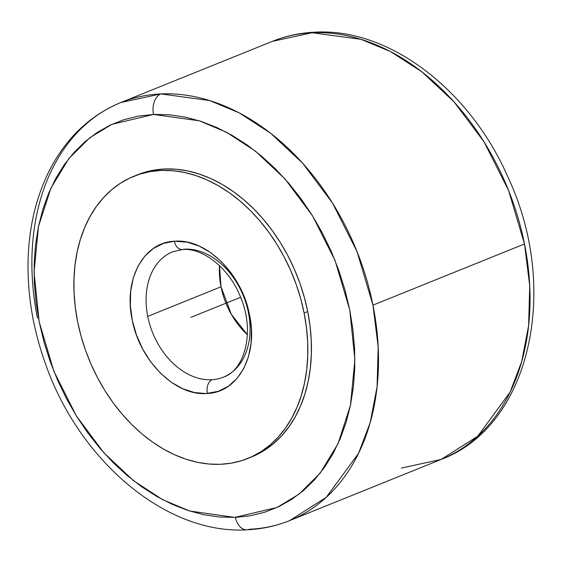 <?xml version="1.0" encoding="UTF-8"?>
<svg xmlns="http://www.w3.org/2000/svg" width="562" height="562" viewBox="0 0 562 562"><rect width="100%" height="100%" fill="white"/><g stroke="black" fill="none" stroke-linecap="round" stroke-linejoin="round"><path stroke-width="0.84" d="M219.503 265.629L221.021 286.803L231.319 314.334L247.392 334.713A67.63 48.978 -112 0 1 221.021 286.803L147.743 316.385L221.021 286.803A67.63 48.978 -112 0 1 219.503 265.629M182.186 249.577A11.275 7.566 86.1 0 0 183.893 249.205A67.63 48.978 68 0 1 248.404 312.521A67.63 48.978 68 0 1 223.388 377.165A67.63 48.978 68 0 1 212.253 379.701A11.275 7.566 86.1 0 0 207.406 393.484L206.085 393.555C175.133 395.697 140.015 360.902 132.323 320.473C123.169 280.108 143.169 242.412 174.318 241.238L187.301 242.173L199.096 246.03L210.581 252.584L221.323 261.597L230.905 272.718L238.976 285.531L245.222 299.553L249.409 314.249L251.376 329.065L251.052 343.431L248.446 356.814L243.662 368.7L236.876 378.64L228.348 386.263L218.4 391.278L206.085 393.555L194.424 392.55L182.629 388.693L171.143 382.139L160.402 373.126L150.82 362.005L142.755 349.192L136.51 335.17L132.323 320.473L130.349 305.665L130.679 291.292L133.278 277.909L138.062 266.023L144.848 256.082L153.377 248.46L163.331 243.451L174.318 241.238A11.275 7.566 86.1 0 0 182.186 249.577A11.275 7.566 -93.9 0 1 174.318 241.238L175.639 241.168C206.591 239.026 241.709 273.82 249.409 314.249C258.555 354.615 238.555 392.311 207.406 393.484A11.275 7.566 -93.9 0 1 212.253 379.701A67.63 48.978 -112 0 0 224.076 376.877M314.797 32.189A16.769 11.212 87.3 0 0 312.1 32.758L272.352 41.363A225.432 163.254 -112 0 1 312.1 32.758A16.769 11.212 -92.7 0 1 314.797 32.189M246.746 529.811A16.769 11.205 -92.5 0 1 235.443 517.377A16.769 11.205 87.5 0 0 246.746 529.811A16.769 11.205 87.5 0 0 249.458 529.242A225.432 163.254 68 0 0 289.578 520.623C276.012 526.074 261.794 529.137 246.908 529.804C166.366 534.792 79.361 460.924 45.578 364.12C33.074 329.339 27.25 294.523 28.1 259.679C29.105 225.481 36.649 194.923 50.728 167.989C67.363 136.868 90.721 115.048 120.809 102.537L160.929 93.91A16.769 11.205 87.5 0 0 153.496 114.437L111.803 124.378L89.822 137.711L68.81 158.632L50.847 188.228L38.455 226.591L34.05 272.212L39.185 321.871L53.833 371.194L76.313 415.852L103.822 452.754L133.37 480.58L162.495 499.583L189.556 510.991L234.733 517.405L277.129 507.437L299.11 494.103L320.122 473.183L338.085 443.587L350.477 405.223L354.882 359.603L349.754 309.943L335.1 260.62L312.62 215.963L285.11 179.06L255.562 151.234L226.444 132.232L199.384 120.823L153.496 114.437A16.769 11.205 -92.5 0 1 160.929 93.91A225.432 163.254 68 0 1 372.957 305.138L524.501 243.964A225.432 163.254 -112 0 0 312.1 32.758L360.966 39.305L390.309 51.458L421.943 71.873L454.096 101.919L484.058 141.898L508.554 190.377L524.501 243.964L372.957 305.138L378.184 346.993L377.074 386.804L370.189 422.659L358.563 453.302L326.269 497.328L289.578 520.623L441.121 459.449A225.432 163.254 -112 0 0 524.501 243.964L529.727 285.854L528.61 325.679L521.712 361.535L510.085 392.178L477.791 436.175L441.121 459.449C530.416 426.129 560.054 289.458 508.722 178.835C471.047 90.932 389.719 27.552 314.629 32.196C299.883 32.898 285.791 35.954 272.352 41.363L120.809 102.537A225.432 163.254 68 0 1 160.929 93.91L209.738 100.577L239.04 112.772L270.61 133.208L302.693 163.254L332.592 203.191L357.039 251.614L372.957 305.138A225.432 163.254 68 0 1 289.578 520.623M212.253 379.701A67.63 48.978 68 0 1 147.743 316.385A67.63 48.978 -112 0 0 212.253 379.701M137.388 174.852L143.577 172.632L154.15 170.096L165.102 168.958L176.349 169.246L187.764 170.939L199.243 174.03L210.673 178.484L221.955 184.266L232.97 191.312L243.606 199.559L253.778 208.923L263.374 219.328L272.31 230.652L280.494 242.805L287.849 255.654L294.312 269.093L299.806 282.974L304.288 297.179L307.709 311.559L304.105 313.013L307.709 311.559A152.169 110.194 -112 0 0 137.507 174.803L133.904 176.257A152.169 110.194 68 0 1 304.105 313.013A152.169 110.194 68 0 1 247.821 458.466A152.169 110.194 68 0 1 77.619 321.71A152.169 110.194 68 0 1 133.904 176.257M37.429 318.022A225.432 163.254 68 0 1 120.809 102.537M154.206 114.409L138.512 116.074L124.061 119.636L110.293 125.08L97.331 132.358L85.305 141.399L74.325 152.112L64.497 164.399L55.919 178.147L48.669 193.209L42.817 209.457L38.427 226.718L35.532 244.842L34.163 263.648L34.338 282.953L36.045 302.581L39.277 322.328L43.998 342.019L50.159 361.457L57.71 380.46L66.576 398.844L76.671 416.428L87.897 433.049L100.141 448.539L113.292 462.765L127.223 475.571L141.807 486.854L156.889 496.492L172.33 504.395L187.989 510.486L203.711 514.708L219.342 517.026L235.443 517.377L250.427 515.74L264.871 512.179L278.64 506.734L291.601 499.456L303.635 490.415L314.615 479.702L324.443 467.415L333.02 453.667L340.27 438.606L346.115 422.357L350.505 405.097L353.4 386.972L354.77 368.166L354.601 348.862L352.887 329.234L349.655 309.486L344.935 289.795L338.774 270.357L331.222 251.355L322.356 232.97L312.261 215.387L301.042 198.765L288.791 183.275L275.64 169.05L261.709 156.243L247.132 144.961L232.05 135.323L216.602 127.419L200.943 121.329L185.228 117.107L169.598 114.788L154.206 114.409M247.821 458.466L251.425 457.011A152.169 110.194 -112 0 0 307.709 311.559L310.041 325.981L311.264 340.312L311.355 354.404L310.322 368.124L308.18 381.345L304.934 393.927L300.635 405.764L295.303 416.737L289.001 426.741L281.794 435.669L273.743 443.453L264.934 450L251.305 457.061M401.366 468.055L441.121 459.449M304.105 313.013L300.684 298.633L296.202 284.428L290.709 270.547L284.246 257.108L276.89 244.259L268.706 232.106L259.77 220.782L250.174 210.378L240.002 201.013L229.366 192.766L218.351 185.72L207.069 179.938L195.639 175.485L184.16 172.394L172.745 170.7L161.498 170.419L150.546 171.55L139.973 174.087L129.892 178.006L120.401 183.268L111.585 189.815L103.534 197.599L96.327 206.528L90.025 216.532L84.7 227.505L80.394 239.342L77.149 251.931L75.006 265.145L73.973 278.864L74.072 292.957L75.287 307.288L77.619 321.71L81.047 336.09L85.522 350.295L91.023 364.176L97.479 377.615L104.834 390.464L113.018 402.617L121.954 413.941L131.55 424.345L141.722 433.709L152.365 441.957L163.373 449.003L174.656 454.784L186.092 459.245L197.571 462.329L208.987 464.029L220.227 464.31L231.186 463.172L241.751 460.636L251.832 456.716L261.323 451.455L270.139 444.907L278.19 437.124L285.398 428.195L291.699 418.191L297.031 407.225L301.33 395.388L304.576 382.799L306.719 369.578L307.751 355.858L307.66 341.766L306.438 327.435L304.105 313.013M172.063 252.029A67.63 48.978 -112 0 0 147.743 316.385A67.63 48.978 68 0 1 172.759 251.741L182.292 249.577C201.779 247.357 228.664 267.161 240.22 296.35C255.555 331.236 244.737 370.365 223.388 377.165M240.606 297.284L190.862 317.361"/></g></svg>

